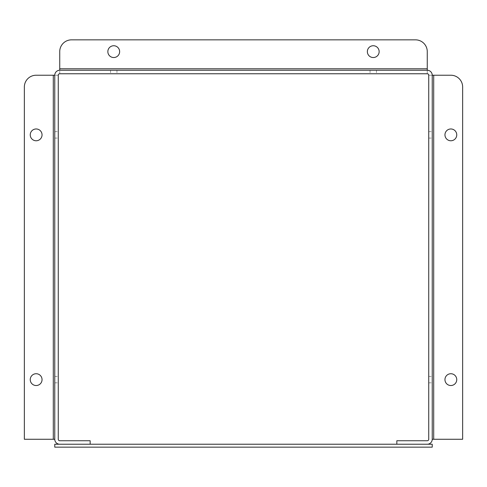 <?xml version="1.0" encoding="UTF-8"?>
<svg xmlns="http://www.w3.org/2000/svg" width="487" height="487" viewBox="0 0 487 487"><rect width="100%" height="100%" fill="white"/><g stroke="black" fill="none" stroke-linecap="round" stroke-linejoin="round"><path stroke-width="0.37" stroke-dasharray="2.44 1.83" d="M90.156 444.229L90.156 440.741L59.737 440.741A1.473 1.473 0 0 1 58.263 439.268L58.263 75.229L36.148 75.229A11.798 11.798 0 0 0 24.35 87.027L24.35 439.268L54.769 439.268A4.967 4.967 0 0 0 59.737 444.229L90.156 444.229M396.844 440.741L396.844 444.229L427.263 444.229A4.967 4.967 0 0 0 432.231 439.268L462.65 439.268L462.65 87.027A11.798 11.798 0 0 0 450.852 75.229L428.737 75.229L428.737 439.268A1.473 1.473 0 0 1 427.263 440.741L396.844 440.741M373.249 73.756L376.457 73.756L373.249 73.756M373.249 70.262L370.041 70.262L373.249 70.262M113.751 73.756L110.543 73.756L113.751 73.756M113.751 70.262L110.543 70.262L113.751 70.262M54.769 134.869L54.769 131.66L54.769 134.869M58.263 134.869L58.263 131.66L58.263 134.869M428.737 134.869L428.737 131.66L428.737 134.869M432.231 134.869L432.231 131.66L432.231 134.869M54.769 379.629L54.769 376.421L54.769 379.629M58.263 379.629L58.263 382.837L58.263 379.629M428.737 379.629L428.737 376.421L428.737 379.629M432.231 379.629L432.231 382.837L432.231 379.629M456.751 379.629A5.899 5.899 0 0 0 447.906 374.521A5.899 5.899 0 0 0 447.906 384.736A5.899 5.899 0 0 0 456.751 379.629M379.148 51.64A5.899 5.899 0 0 0 370.303 46.533A5.899 5.899 0 0 0 370.303 56.748A5.899 5.899 0 0 0 379.148 51.64M42.046 134.869A5.899 5.899 0 0 0 33.195 129.761A5.899 5.899 0 0 0 33.195 139.976A5.899 5.899 0 0 0 42.046 134.869M119.644 51.64A5.899 5.899 0 0 0 110.799 46.533A5.899 5.899 0 0 0 110.799 56.748A5.899 5.899 0 0 0 119.644 51.64M42.046 379.629A5.899 5.899 0 0 0 33.195 374.521A5.899 5.899 0 0 0 33.195 384.736A5.899 5.899 0 0 0 42.046 379.629M456.751 134.869A5.899 5.899 0 0 0 447.906 129.761A5.899 5.899 0 0 0 447.906 139.976A5.899 5.899 0 0 0 456.751 134.869M427.263 51.64A11.798 11.798 0 0 0 415.466 39.843L71.534 39.843A11.798 11.798 0 0 0 59.737 51.64L59.737 73.756L427.263 73.756L427.263 51.64M428.737 75.229L432.231 75.229A4.967 4.967 0 0 0 427.263 70.262L427.263 73.756A1.473 1.473 0 0 1 428.737 75.229M432.231 439.268L432.231 75.229M59.737 73.756L59.737 70.262A4.967 4.967 0 0 0 54.769 75.229L58.263 75.229A1.473 1.473 0 0 1 59.737 73.756M427.263 70.262L59.737 70.262M54.769 75.229L54.769 439.268M432.231 444.229L432.231 447.157L54.769 447.157L54.769 444.229L432.231 444.229M433.704 439.268L433.704 75.229M427.263 68.789L59.737 68.789M53.296 75.229L53.296 439.268M370.041 70.262L370.041 73.756M376.457 70.262L376.457 73.756M110.543 70.262L110.543 73.756M116.959 70.262L116.959 73.756M54.769 138.077L58.263 138.077M54.769 131.66L58.263 131.66M428.737 138.077L432.231 138.077M428.737 131.66L432.231 131.66M54.769 382.837L58.263 382.837M54.769 376.421L58.263 376.421M428.737 382.837L432.231 382.837M428.737 376.421L432.231 376.421"/><path stroke-width="0.73" d="M432.231 439.268L432.231 75.229L450.852 75.229A11.798 11.798 0 0 1 462.65 87.027L462.65 439.268L432.231 439.268A4.967 4.967 0 0 1 427.263 444.229L396.844 444.229L396.844 440.741L427.263 440.741A1.473 1.473 0 0 0 428.737 439.268L428.737 75.229A1.473 1.473 0 0 0 427.263 73.756L59.737 73.756A1.473 1.473 0 0 0 58.263 75.229L58.263 439.268A1.473 1.473 0 0 0 59.737 440.741L90.156 440.741L90.156 444.229L59.737 444.229A4.967 4.967 0 0 1 54.769 439.268L53.296 439.268L53.296 75.229L54.769 75.229L54.769 439.268M456.751 379.629A5.899 5.899 0 0 1 447.906 384.736A5.899 5.899 0 0 1 447.906 374.521A5.899 5.899 0 0 1 456.751 379.629M379.148 51.64A5.899 5.899 0 0 1 370.303 56.748A5.899 5.899 0 0 1 370.303 46.533A5.899 5.899 0 0 1 379.148 51.64M42.046 134.869A5.899 5.899 0 0 1 33.195 139.976A5.899 5.899 0 0 1 33.195 129.761A5.899 5.899 0 0 1 42.046 134.869M119.644 51.64A5.899 5.899 0 0 1 110.799 56.748A5.899 5.899 0 0 1 110.799 46.533A5.899 5.899 0 0 1 119.644 51.64M42.046 379.629A5.899 5.899 0 0 1 33.195 384.736A5.899 5.899 0 0 1 33.195 374.521A5.899 5.899 0 0 1 42.046 379.629M456.751 134.869A5.899 5.899 0 0 1 447.906 139.976A5.899 5.899 0 0 1 447.906 129.761A5.899 5.899 0 0 1 456.751 134.869M59.737 70.262L59.737 51.64A11.798 11.798 0 0 1 71.534 39.843L415.466 39.843A11.798 11.798 0 0 1 427.263 51.64L427.263 70.262L59.737 70.262A4.967 4.967 0 0 0 54.769 75.229M53.296 439.268L24.35 439.268L24.35 87.027A11.798 11.798 0 0 1 36.148 75.229L53.296 75.229M432.231 75.229A4.967 4.967 0 0 0 427.263 70.262M432.231 444.229L432.231 447.157L54.769 447.157L54.769 444.229L432.231 444.229M433.704 75.229L433.704 439.268M59.737 68.789L427.263 68.789"/></g></svg>

